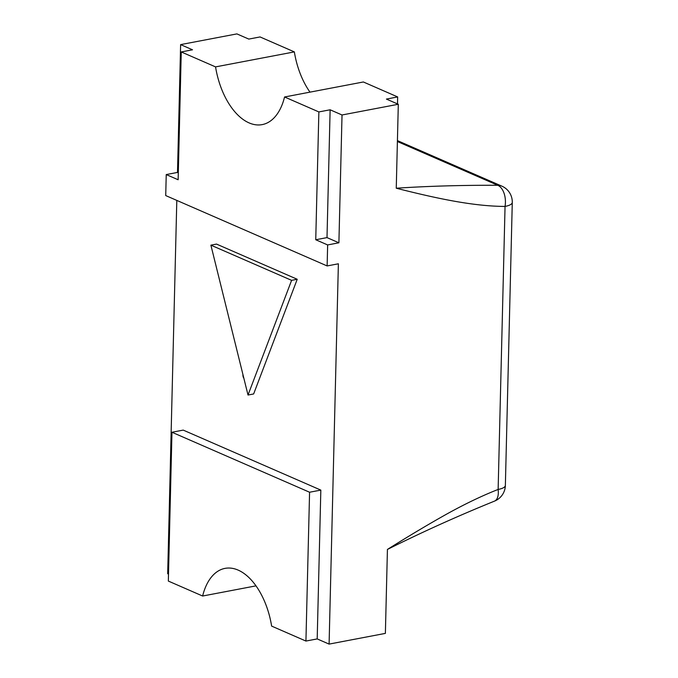 <?xml version="1.0" encoding="UTF-8"?>
<svg xmlns="http://www.w3.org/2000/svg" width="678" height="678" viewBox="0 0 678 678"><rect width="100%" height="100%" fill="white"/><g stroke="black" fill="none" stroke-linecap="round" stroke-linejoin="round"><path stroke-width="1.02" d="M256.004 585.86L202.629 596.021L168.33 581.063L171.966 432.25L309.575 492.236L305.931 641.057L317.194 638.913L329.093 644.1L385.375 633.388L387.426 549.434C408.368 536.281 427.996 524.569 446.302 514.305C464.905 503.974 482.177 495.694 498.135 489.448A17.314 8.721 -111.4 0 1 494.364 501.178A17.314 17.314 0 0 0 505.364 485.473L512.28 202.451A17.314 5.136 1.4 0 1 505.051 206.426C473.371 206.29 437.191 198.595 396.257 188.221C427.572 186.136 461.404 185.162 497.762 185.28A17.314 13.374 113.6 0 1 501.89 186.153L397.418 140.609M284.565 96.979A62.342 35.044 79.2 0 1 262.174 124.616A62.342 35.044 79.2 0 1 215.553 66.893L181.255 51.943L178.136 179.755L166.237 174.568L165.72 195.569L327.127 265.937L327.644 244.936L315.745 239.749L326.999 237.605L330.127 109.785L318.863 111.929L284.565 96.979L363.366 81.979L397.664 96.937L397.494 103.912M181.255 51.943L192.518 49.799L180.619 44.612L236.902 33.9L248.801 39.087L260.055 36.943L294.354 51.901A62.342 35.044 -100.8 0 0 309.99 92.14M396.257 188.221L398.308 104.268L386.409 99.081L397.664 96.937M329.093 644.1L338.381 263.793L327.127 265.937M327.644 244.936L338.898 242.792L342.026 114.98L330.127 109.785M398.308 104.268L342.026 114.98M180.619 44.612L177.492 172.432L178.306 172.78M326.999 237.605L338.898 242.792M317.194 638.913L320.83 490.101L183.221 430.106L171.966 432.25M176.805 200.4L167.686 573.732L168.5 574.088M253.64 393.96L297.227 279.268L291.599 280.345L248.012 395.037L253.64 393.96M248.012 395.037L210.892 245.156L216.519 244.088L297.227 279.268M210.892 245.156L291.599 280.345M166.237 174.568L177.492 172.432M215.553 66.893L294.354 51.901M318.863 111.929L315.745 239.749M309.575 492.236L320.83 490.101M202.629 596.021A62.342 35.044 79.2 0 1 225.02 568.376A62.342 35.044 79.2 0 1 238.131 570.096A62.342 35.044 79.2 0 1 271.632 626.099L305.931 641.057M243.86 378.273A3.466 1.949 79.2 0 1 242.936 374.544M505.364 485.473A17.314 5.136 -178.6 0 1 498.135 489.448L505.051 206.426A17.314 10.467 -89.3 0 0 497.762 185.28L397.393 141.524M512.28 202.451A17.314 17.314 0 0 0 501.89 186.153M494.364 501.178C457.497 516.136 421.852 532.222 387.426 549.434"/></g></svg>
